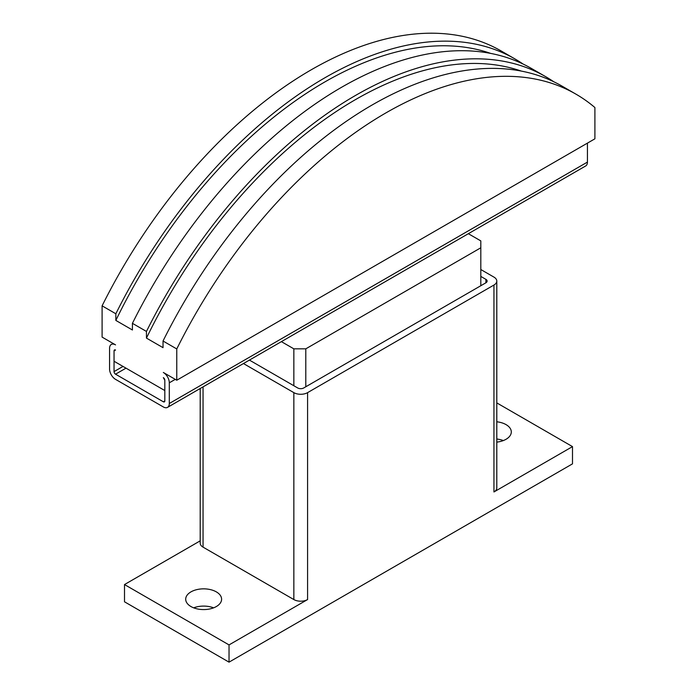 <?xml version="1.0" encoding="UTF-8"?>
<svg xmlns="http://www.w3.org/2000/svg" width="697" height="697" viewBox="0 0 697 697"><rect width="100%" height="100%" fill="white"/><g stroke="black" fill="none" stroke-linecap="round" stroke-linejoin="round"><path stroke-width="1.05" d="M496.795 421.781A17.948 10.368 180 0 1 506.048 424.621A17.948 10.368 180 0 1 511.302 431.957A17.948 10.368 180 0 1 496.795 442.125M503.312 440.574A17.948 10.368 0 0 0 496.795 439.023M190.952 606.538A17.948 10.368 180 0 1 185.698 599.211A17.948 10.368 180 0 1 196.781 589.636A17.948 10.368 180 0 1 216.34 591.884A17.948 10.368 180 0 1 221.602 599.211A17.948 10.368 180 0 1 210.52 608.786A17.948 10.368 180 0 1 190.952 606.538M213.613 607.836A17.948 10.368 0 0 0 193.688 607.836M480.808 276.413L485.887 279.349A4.226 2.439 180 0 1 487.125 281.074A4.226 2.439 180 0 1 485.887 282.799L303.7 387.976A4.226 2.439 180 0 1 297.724 387.976L249.43 360.096M480.808 269.521L493.946 277.11A9.714 5.611 180 0 1 496.795 281.074A9.714 5.611 180 0 1 493.946 285.038L307.586 392.638A9.714 5.611 180 0 1 293.846 392.638L243.453 363.546M496.795 281.074L496.795 487.996A9.714 5.611 180 0 1 493.946 491.96L493.946 285.038M229.034 644.908L124.502 584.556L124.502 601.799L229.034 662.15L229.034 644.908L307.586 599.559A9.714 5.611 180 0 1 293.846 599.559L203.054 547.136A9.714 5.611 180 0 1 200.205 543.172L200.205 388.517M124.502 584.556L200.205 540.846M496.795 402.901L572.498 446.611L493.946 491.96M229.034 662.15L572.498 463.853L572.498 446.611M176.768 380.222L594.898 138.816L594.898 107.538A380.135 219.477 -60 0 0 575.896 94.121L562.165 86.193A380.135 219.477 120 0 0 163.028 341.016L163.028 347.664L146.457 338.097L146.457 331.441L132.421 323.338L132.421 329.995L115.841 320.42L115.841 313.772L102.102 305.835L102.102 337.113L115.545 344.876A8.451 4.879 60 0 0 111.32 344.449A8.451 4.879 60 0 0 109.568 348.317L109.568 369.009A8.451 4.879 60 0 0 115.545 379.36L163.325 406.943A8.451 4.879 60 0 0 167.55 407.362A8.451 4.879 60 0 0 169.301 403.502L169.301 382.81A8.451 4.879 60 0 0 163.325 372.459L176.768 380.222L176.768 348.944L163.028 341.016M164.823 380.222L163.325 377.635A2.108 1.22 -120 0 1 164.823 380.222L164.823 390.564L114.047 361.255L114.047 350.905L114.047 371.597A2.108 1.22 -120 0 0 115.545 374.184L163.325 401.777A2.108 1.22 -120 0 0 164.387 401.881A2.108 1.22 -120 0 0 164.823 400.914L164.823 380.222M115.545 350.042L114.047 350.905A2.108 1.22 -120 0 1 114.482 349.938A2.108 1.22 -120 0 1 115.545 350.042M176.768 348.944A380.135 219.477 -60 0 1 575.896 94.121M115.841 313.772A380.135 219.477 -60 0 1 514.97 58.949L501.23 51.012A380.135 219.477 120 0 0 102.102 305.835M146.457 338.097A375.064 216.549 -60 0 1 521.339 71.094M146.457 331.441A380.135 219.477 -60 0 1 545.585 76.618A380.135 219.477 -60 0 1 553.697 81.715M545.585 76.618L531.55 68.515A380.135 219.477 120 0 0 132.421 323.338M115.841 320.42A375.064 216.549 -60 0 1 490.732 53.416M514.97 58.949A380.135 219.477 -60 0 1 523.081 64.046M587.432 143.129L587.432 162.096L169.301 403.502M167.55 407.362L585.68 165.964A8.451 4.879 -120 0 0 587.432 162.096M468.349 233.704L480.808 240.892L480.808 247.792L305.791 348.84L293.846 348.84L281.388 341.643M480.808 285.726L480.808 247.792M305.791 386.774L305.791 348.84M293.846 385.737L293.846 348.84M485.887 282.799L485.887 279.349M293.846 599.559L293.846 392.638M307.586 599.559L307.586 392.638M203.054 547.136L203.054 386.87M123.012 366.422L114.047 371.597M175.278 379.36L169.301 382.81M126 368.147L115.545 374.184M164.823 400.914L163.325 401.777M113.071 343.447L111.32 344.449"/></g></svg>
